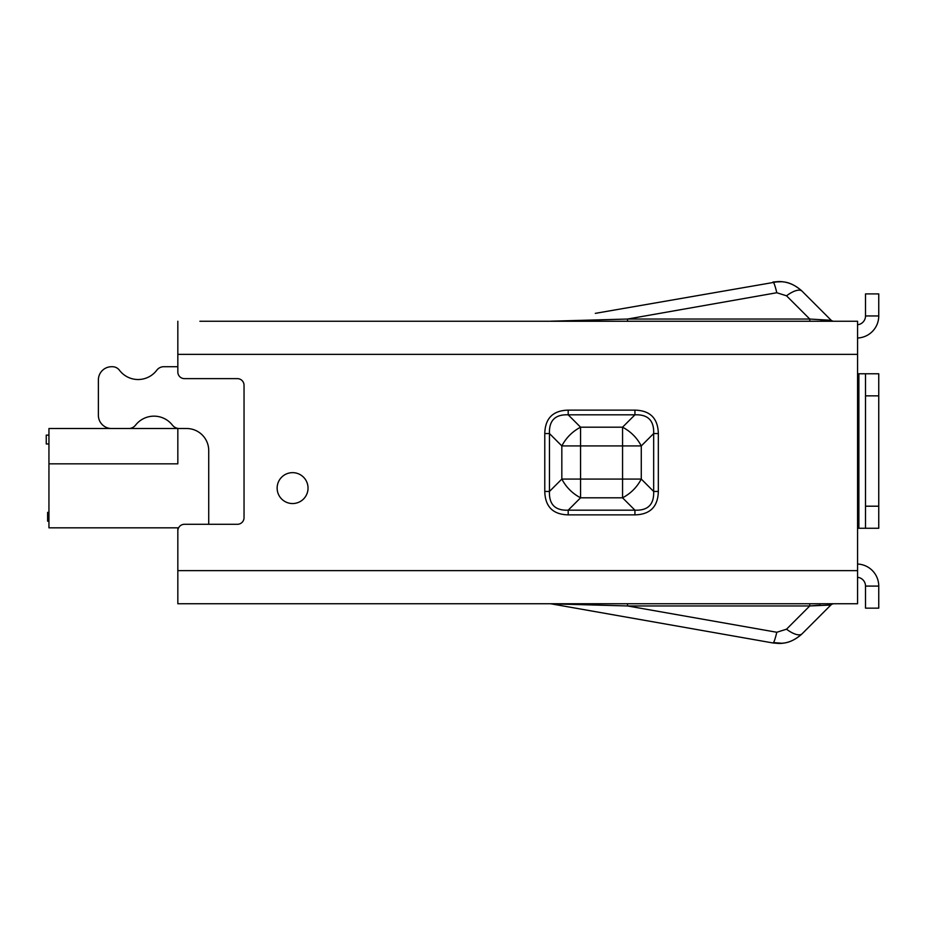 <?xml version="1.0" encoding="UTF-8"?>
<svg xmlns="http://www.w3.org/2000/svg" width="925" height="925" viewBox="0 0 925 925"><rect width="100%" height="100%" fill="white"/><g stroke="black" fill="none" stroke-linecap="round" stroke-linejoin="round"><path stroke-width="1.39" d="M208.726 524.29L208.726 450.579A22.073 22.073 0 0 0 186.653 428.518L179.369 428.518A8.822 8.822 0 0 1 172.408 425.13A23.391 23.391 0 0 0 135.57 425.13A8.822 8.822 0 0 1 128.621 428.518L111.624 428.518A13.239 13.239 0 0 1 98.374 415.267L98.374 379.955A13.239 13.239 0 0 1 111.624 366.716L112.388 366.716A8.822 8.822 0 0 1 119.441 370.231A23.391 23.391 0 0 0 156.764 370.231A8.822 8.822 0 0 1 163.817 366.716L177.831 366.716L177.831 354.356L857.567 354.356L857.567 321.252L199.892 321.252M857.567 577.304A8.822 8.822 0 0 1 865.511 586.092L865.511 608.153L878.75 608.153L878.75 586.092L865.511 586.092M857.567 564.042A22.073 22.073 0 0 1 878.75 586.092M857.567 373.781L858.886 373.781L858.886 528.268L857.567 528.268M858.886 528.268L878.75 528.268L878.75 506.195L865.511 506.195L865.511 395.854L878.75 395.854L878.75 373.781L858.886 373.781M865.511 506.195L865.511 528.268M865.511 395.854L865.511 373.781M865.511 315.957L878.75 315.957L878.75 293.896L865.511 293.896L865.511 315.957A8.822 8.822 0 0 1 857.567 324.744M878.75 315.957A22.073 22.073 0 0 1 857.567 338.007M878.75 395.854L878.75 506.195M878.75 293.896L865.511 293.896M277.142 488.099A15.447 15.447 0 0 0 292.589 503.547A15.447 15.447 0 0 0 308.037 488.099A15.447 15.447 0 0 0 292.589 472.652A15.447 15.447 0 0 0 277.142 488.099M778.711 643.465L772.965 642.968L778.711 643.465C787.221 643.569 795.026 640.331 802.125 633.775L830.858 605.031L809.768 605.956L627.555 605.956L550.907 603.805L595.318 611.645M595.318 313.355L778.711 281.535C787.395 281.535 795.188 284.773 802.125 291.225L830.858 319.969A4.417 4.417 0 0 0 833.98 321.252M857.567 570.644L177.831 570.644L177.831 603.747L857.567 603.747L857.567 354.356M177.831 570.644L177.831 530.915A6.625 6.625 0 0 1 184.445 524.29L237.413 524.29A6.625 6.625 0 0 0 244.038 517.676L244.038 385.262A6.625 6.625 0 0 0 237.413 378.637L184.445 378.637A6.625 6.625 0 0 1 177.831 372.012L177.831 321.252M266.099 321.252L550.167 321.252A4.417 4.417 0 0 0 550.907 321.195L627.555 319.044L809.768 319.044L829.054 320.177A4.417 3.827 90 0 0 831.563 321.252M658.334 433.547C657.952 418.308 650.148 410.503 634.932 410.133L634.932 414.816L568.193 414.816C555.185 414.296 548.941 420.54 549.462 433.547L544.779 433.547L544.779 491.453C545.16 506.692 552.965 514.497 568.193 514.867L568.193 510.184L634.932 510.184C647.928 510.704 654.172 504.46 653.663 491.453L653.663 433.547C654.172 420.54 647.928 414.296 634.932 414.816L622.56 427.188C630.723 431.512 636.967 437.745 641.279 445.919L653.663 433.547L658.334 433.547L658.334 491.453L653.663 491.453L641.279 479.081C636.967 487.255 630.723 493.488 622.56 497.812L634.932 510.184L634.932 514.867C650.148 514.508 657.941 506.703 658.334 491.453M634.932 410.133L568.193 410.133C552.953 410.515 545.149 418.32 544.779 433.547M550.144 603.747A4.417 4.417 0 0 1 550.907 603.805A4.417 4.394 -90 0 0 550.167 603.747A4.417 4.394 -90 0 1 550.918 603.805L772.965 642.968L550.907 603.805M627.555 603.747L627.555 605.956L776.803 632.261C775.115 639.256 773.843 642.829 772.965 642.968L773.011 642.968M809.768 603.747L809.768 605.956L786.516 629.197L776.803 632.261M833.98 603.747A4.417 4.417 -90 0 0 830.858 605.031L802.125 633.775C791.037 643.673 783.336 642.84 782.203 643.28L773.508 642.563M811.341 605.829L820.475 605.181M824.198 320.027L820.487 319.819M809.768 321.252L809.768 319.044L786.516 295.803A22.073 8.337 135 0 1 802.125 291.225L820.51 309.621M627.555 321.252L627.555 319.044L776.803 292.739L786.516 295.803M568.193 410.133L568.193 414.816L580.565 427.188L622.56 427.188L622.56 479.081L641.279 479.081L641.279 445.919L561.833 445.919C566.158 437.745 572.39 431.512 580.565 427.188L580.565 497.812C572.39 493.488 566.158 487.255 561.833 479.081L549.462 491.453C548.941 504.46 555.185 510.704 568.193 510.184L580.565 497.812L622.56 497.812L622.56 479.081L561.833 479.081L561.833 445.919L549.462 433.547L549.462 491.453L544.779 491.453M820.51 615.379L830.858 605.031M778.711 281.535L772.965 282.032C773.843 282.171 775.115 285.744 776.803 292.739M48.944 521.203L47.614 521.203L47.614 512.381L48.944 512.381M48.944 443.965L46.25 443.965L46.25 435.132L48.944 435.132M177.831 562.92L177.831 527.828L48.944 527.828L48.944 428.518L177.831 428.518M48.944 463.83L177.831 463.83L177.831 428.379M568.193 514.867L634.932 514.867M786.516 629.197A22.073 8.337 45 0 0 802.125 633.775M802.125 291.225C791.037 281.327 783.336 282.16 782.203 281.72L772.965 282.032"/></g></svg>
